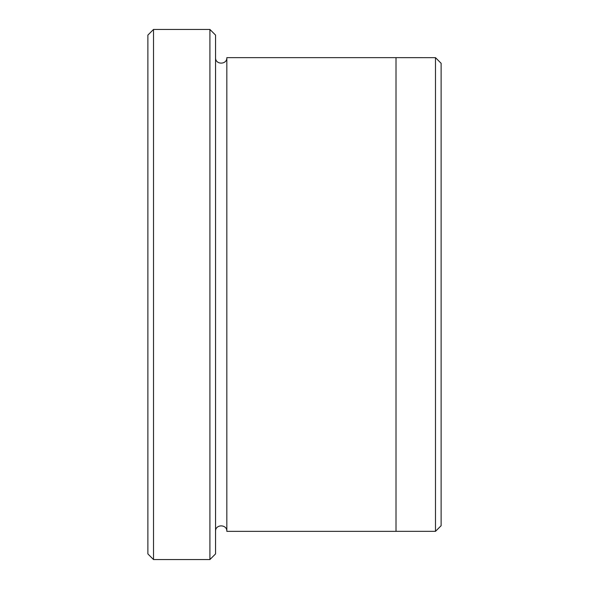 <?xml version="1.0" encoding="UTF-8"?>
<svg xmlns="http://www.w3.org/2000/svg" width="589" height="589" viewBox="0 0 589 589"><rect width="100%" height="100%" fill="white"/><g stroke="black" fill="none" stroke-linecap="round" stroke-linejoin="round"><path stroke-width="0.88" d="M153.515 559.55L147.876 553.91L147.876 35.09L153.515 29.45L209.912 29.45L209.912 559.55L153.515 559.55L153.515 29.45M209.912 29.45L215.552 35.09L215.552 553.91L209.912 559.55M396.007 294.5L396.007 57.648L435.485 57.656L435.485 531.344L396.007 531.344L396.007 294.5M435.485 57.656L441.124 63.295L441.124 525.705L435.485 531.344M215.552 531.352C215.199 524.077 227.177 524.077 226.831 531.352L226.831 57.648L396.007 57.648M226.831 531.352L396.007 531.352M226.831 57.648C227.177 64.923 215.199 64.923 215.552 57.648"/></g></svg>
